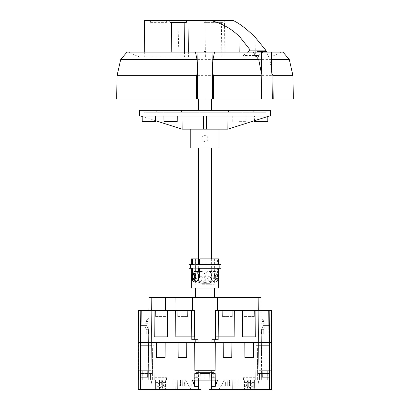 <?xml version="1.0" encoding="UTF-8"?>
<svg xmlns="http://www.w3.org/2000/svg" width="410" height="410" viewBox="0 0 410 410"><rect width="100%" height="100%" fill="white"/><g stroke="black" fill="none" stroke-linecap="round" stroke-linejoin="round"><path stroke-width="0.31" stroke-dasharray="2.05 1.54" d="M205.748 52.08L281.132 52.08A100.973 100.973 90 0 1 270.041 57.154L242.94 56.846L242.976 55.468L258.52 55.468L263.999 51.516M139.959 57.154L242.371 57.154L139.959 57.154A100.973 100.973 90 0 1 128.868 52.08L204.252 52.08M242.371 57.154L242.94 56.846M258.515 56.846L258.52 55.468M242.976 55.468L247.83 52.08M270.041 57.154L179.585 57.154L178.98 56.846L144.725 56.846L145.325 57.154M281.132 52.08L128.868 52.08M257.951 57.154L179.585 57.154M223.178 22.381L223.168 20.5L204.621 20.5L205.671 22.381L223.199 22.381L203.847 22.381L202.776 20.5L177.878 20.5L178.98 56.846M144.525 20.5L177.878 20.5M204.621 20.5L202.776 20.5M223.142 20.5L233.177 20.5M169.422 20.5L170.447 22.381L186.319 22.381M167.08 22.381L149.85 22.381L167.08 22.381L167.029 20.5M144.699 52.08L144.725 56.846M151.013 22.381L151.008 20.5M203.847 22.381L205.671 22.381M223.168 20.5L223.199 22.381L223.168 20.5M266.505 52.08L271.348 52.08L266.505 52.08L269.98 59.599L271.507 59.599M283.013 52.08L126.987 52.08M262.154 52.08L266.854 52.08L262.154 52.08M292.94 75.645L117.06 75.645M289.322 59.599L120.678 59.599M271.799 73.38L269.98 59.599M261.17 73.38L261.185 74.564M116.65 99.076L196.487 99.076M197.348 99.076L212.652 99.076M213.513 99.076L261.16 99.076M261.488 99.076L272.312 99.076M273.204 99.076L293.35 99.076M198.337 99.076L204.985 99.076L198.337 99.076M204.985 99.076L211.632 99.076L204.985 99.076L204.985 110.351L211.632 110.351L198.337 110.351L204.985 110.351M205 110.351L228.498 110.351L205 110.351M205 112.232L228.498 112.232L205 112.232M266.187 112.232L143.813 112.232L266.187 112.232L266.187 110.351L266.187 112.232M170.601 112.232L180 112.232L170.601 112.232M239.399 112.232L230 112.232L239.399 112.232M266.187 110.351L143.813 110.351L266.187 110.351M156.282 112.232L156.282 110.351M143.813 112.232L143.813 110.351L143.813 112.232M253.718 112.232L253.718 110.351M270.323 110.351L139.677 110.351L139.708 115.994L149.076 115.994L149.076 112.232M149.076 115.994L270.292 115.994M170.601 115.994L177.274 115.994L170.601 115.994M148.835 115.994L142.162 115.994L148.835 115.994M239.399 115.994L232.726 115.994L239.399 115.994M261.165 115.994L267.838 115.994L261.165 115.994M203.498 115.994L227.98 115.994L182.019 115.994L203.498 115.994L203.611 129.15L203.498 115.994L203.611 129.15L182.132 129.15L182.019 115.994L140.64 115.994L182.019 115.994M269.36 115.994L227.98 115.994L269.36 115.994L227.914 129.15L227.98 115.994M163.974 121.632L177.222 121.632M142.214 121.632L155.462 121.632M239.399 121.632L246.026 121.632L239.399 121.632M254.538 121.632L267.786 121.632M182.132 129.15L140.64 115.994M142.167 116.476L155.467 120.699M227.868 129.15L206.389 129.15L206.502 115.994M206.389 129.15L203.611 129.15M218.971 129.15L190.773 129.15L218.971 129.15M190.773 147.948L218.971 147.948M201.863 138.549C201.679 134.67 208.06 134.67 207.88 138.549C208.06 142.429 201.679 142.429 201.863 138.549C201.679 142.429 208.06 142.429 207.88 138.549C208.06 134.67 201.679 134.67 201.863 138.549M198.337 147.948L204.985 147.948L198.337 147.948M204.985 147.948L211.632 147.948L204.985 147.948L204.985 274.582A5.171 3.654 90 0 1 205.318 276.735A5.171 3.654 90 0 1 204.985 278.887L204.985 274.582A5.171 3.654 -90 0 0 204.651 276.735A5.171 3.654 -90 0 0 204.985 278.887L204.985 258.879M200.285 283.315L198.337 282.193L198.337 274.582A5.171 3.654 90 0 1 201.659 271.563A5.171 3.654 90 0 1 204.985 274.582A5.171 3.654 -90 0 1 208.306 271.563A5.171 3.654 -90 0 1 211.632 274.582L211.632 282.193L208.306 283.315L204.985 282.193L201.659 283.315L204.985 282.193L208.306 283.315L201.659 283.315L198.337 282.193L201.659 283.315L209.684 283.315L208.306 283.315L211.632 282.193L209.684 283.315M198.337 258.879L210.243 258.879L210.243 264.517L212.021 264.517L212.021 268.278L210.243 268.278L210.243 276.735L211.683 280.389L214.62 281.906L217.556 276.735L217.556 268.278L219.329 268.278L219.329 264.517L217.556 264.517L217.556 258.879L214.189 258.879L214.189 276.735L211.632 281.906L208.306 281.906A5.171 3.654 -90 0 1 204.985 278.887A5.171 3.654 90 0 1 201.659 281.906A5.171 3.654 90 0 1 198.337 278.887A5.171 3.654 90 0 1 198.004 276.735A5.171 3.654 90 0 1 198.337 274.582L198.337 271.563M198.337 268.278L198.337 264.517M211.632 258.879L211.632 274.582A5.171 3.654 -90 0 1 211.96 276.735A5.171 3.654 -90 0 1 211.632 278.887A5.171 3.654 -90 0 1 208.306 281.906M195.18 281.901L192.413 276.735L195.78 276.735L198.337 281.906L201.459 280.378L203.088 276.735L203.088 258.879L199.721 258.879M191.444 275.612A5.171 3.654 -90 0 0 191.357 276.735L191.357 276.735A5.171 3.654 -90 0 0 191.444 277.857M199.721 276.735L203.088 276.735M217.556 264.517L197.948 264.517M217.556 268.278L197.948 268.278M195.78 271.563L195.78 276.735M202.34 284.253L214.384 284.253L202.34 284.253M214.189 258.879L203.088 258.879M211.632 281.906L208.511 280.378L206.881 276.735L206.881 258.879M217.556 276.735L214.189 276.735M211.299 276.735A5.171 3.654 90 0 1 214.953 271.563A5.171 3.654 90 0 1 218.607 276.735L218.607 276.735A5.171 3.654 90 0 1 214.953 281.906A5.171 3.654 90 0 1 211.299 276.735M210.243 276.735L206.881 276.735M210.243 258.879L191.357 258.879M192.413 276.735L192.413 273.106M210.243 268.278L192.413 268.278M191.357 288.015L218.612 288.015M191.885 278.815A3.29 2.327 90 0 1 191.357 276.735L191.357 276.735A3.29 2.327 -90 0 1 191.885 274.654M194.986 276.355A1.881 1.327 -90 0 0 193.684 274.854A1.881 1.327 -90 0 0 193.351 274.915M193.351 278.554A1.881 1.327 -90 0 0 193.684 278.615A1.881 1.327 -90 0 0 194.986 277.119M193.551 273.731A3.008 2.127 -90 0 0 191.557 276.735A3.008 2.127 -90 0 0 193.551 279.738M219.329 268.278L220.964 268.278M220.964 264.517L219.329 264.517M218.612 258.879L217.556 258.879M213.958 276.735A3.29 2.327 -90 0 0 216.28 280.025A3.29 2.327 -90 0 0 218.607 276.735L218.607 276.735A3.29 2.327 90 0 0 216.28 273.444A3.29 2.327 90 0 0 213.958 276.735M218.612 276.248L217.582 276.355A1.881 1.327 -90 0 0 216.28 274.854A1.881 1.327 -90 0 0 214.953 276.735A1.881 1.327 -90 0 0 216.28 278.615A1.881 1.327 -90 0 0 217.582 277.119L218.366 277.344A3.008 2.127 -90 0 1 216.28 279.743A3.008 2.127 -90 0 1 214.153 276.735A3.008 2.127 -90 0 1 216.28 273.726A3.008 2.127 -90 0 1 218.366 276.125L218.612 276.125M217.582 276.355L218.366 276.125M218.248 276.355A1.881 1.327 -90 0 0 216.946 274.854A1.881 1.327 -90 0 0 215.619 276.735A1.881 1.327 -90 0 0 216.946 278.615A1.881 1.327 -90 0 0 218.248 277.119L218.612 277.221M217.582 277.119L218.248 277.119M218.612 277.457A3.008 2.127 90 0 1 216.547 279.743A3.008 2.127 90 0 1 214.42 276.735A3.008 2.127 90 0 1 216.547 273.726A3.008 2.127 90 0 1 218.612 276.012M218.638 277.232A2.445 1.727 90 0 1 216.08 278.851A2.445 1.727 90 0 1 215.219 276.735A2.445 1.727 90 0 1 217.812 274.618A2.445 1.727 90 0 1 218.638 276.237M189.005 268.278L212.021 268.278M212.021 264.517L189.005 264.517M192.413 264.517L210.243 264.517M202.34 288.015L214.384 288.015L202.34 288.015M207.629 297.393L195.585 297.393L207.629 297.393M192.357 380.101L208.839 380.101L208.921 370.702L201.049 370.702L201.049 389.5L140.507 389.5L140.507 342.504L141.071 342.504L141.071 370.702L138.585 370.702L138.252 342.504L141.071 342.504L141.071 370.702L151.162 370.702L151.485 334.047L146.216 334.047L148.389 334.047L148.364 329.348L146.76 325.586L141.219 325.586L146.76 325.586L141.219 325.586L141.353 310.549L165.404 310.549L165.481 297.393L148.984 297.393L148.343 370.702L148.871 310.549M165.481 297.393L175.916 297.393L175.992 310.549L165.404 310.549L194.366 310.549L194.622 339.685L194.55 336.866L191.777 336.866L194.596 336.866L194.571 339.685L191.803 339.685L194.622 339.685L194.366 310.549L194.622 339.685L191.803 339.685L191.777 336.866L194.55 336.866M261.098 310.549L261.621 370.702L260.986 297.393L175.916 297.393M148.799 318.421L148.774 321.45L145.791 321.45L148.799 318.421L148.774 321.45L145.791 321.45L148.799 318.421L145.791 321.435L145.77 323.71L145.791 321.435L148.799 318.421L148.753 323.71L148.799 318.421M148.589 342.504L148.681 332.167L149.886 332.167L149.886 333.089L148.671 333.089L148.681 332.167L149.886 332.167L149.886 333.089L148.671 333.089L148.492 353.784L148.589 342.504L149.886 342.504L149.886 333.089L149.886 342.504L151.936 342.504L151.936 353.784L148.492 353.784L151.936 353.784L151.936 342.504L148.589 342.504M175.992 310.549L192.387 310.549L192.505 297.393L192.387 310.549L194.366 310.549L191.547 310.549L191.777 336.866L175.849 336.866L175.618 310.549L154.037 310.549L154.268 336.866L154.037 310.549L138.529 310.549L141.353 310.549L141.148 334.047L138.324 334.047L138.529 310.549L138.324 334.047L141.148 334.047L141.219 325.586L141.148 334.047L138.324 334.047L138.585 370.702L151.162 370.702L151.802 297.393L151.485 334.047L146.216 334.047L151.485 334.047L151.162 370.702L148.343 370.702L151.162 370.702L151.802 297.393M151.69 310.549L151.485 334.047L148.389 334.047L148.364 329.348L146.196 329.348L146.216 334.047L146.196 329.348L144.592 325.586L146.196 329.348L148.364 329.348L146.76 325.586L141.219 325.586L141.353 310.549L165.404 310.549M140.507 389.5L138.252 389.5L140.533 389.5L140.917 345.328L151.895 345.328L152.202 380.101L152.628 380.101L152.202 380.101L151.92 348.146L152.351 348.146L151.92 348.146L151.895 345.328L152.202 380.101L152.628 380.101L152.202 380.101L151.92 348.146L138.252 348.146L138.252 389.5L138.252 342.504L139.092 342.504M187.047 310.549L177.161 310.549L187.047 310.549M165.43 310.549L155.544 310.549L165.43 310.549M198.368 370.702L198.312 377.282L194.945 377.282L194.888 370.702L194.945 377.282L198.312 377.282L198.368 370.702L194.888 370.702L215.076 370.702L215.322 342.504L211.939 342.504L211.965 339.685L211.939 342.504L194.642 342.504L215.322 342.504L211.939 342.504L211.965 339.685L215.347 339.685L215.604 310.549L271.435 310.549L271.717 389.5L269.437 389.5L269.073 348.146L271.717 348.146L271.717 389.5L269.462 389.5L269.462 342.504L271.717 342.504L271.435 310.549L215.604 310.549L217.577 310.549L217.464 297.393L217.577 310.549L258.279 310.549L258.802 370.702L261.621 370.702L258.802 370.702L258.162 297.393L258.802 370.702L258.279 310.549L268.617 310.549L268.822 334.047L271.64 334.047L268.822 334.047L271.64 334.047L271.435 310.549L268.617 310.549L268.898 342.504L269.334 342.504L268.898 342.504L268.898 370.702L258.802 370.702L271.384 370.702L271.717 342.504L244.801 342.504L244.929 357.546L253.385 357.546L253.518 342.504L253.385 357.546L244.929 357.546L253.385 357.546L253.518 342.504L244.801 342.504L244.929 357.546L244.801 342.504L253.518 342.504M195.211 339.685L195.211 342.504L198.03 342.504L198.004 339.685L194.622 339.685L198.004 339.685L198.03 342.504L198.004 339.685L191.803 339.685L191.777 336.866L175.849 336.866L175.618 310.549L191.547 310.549L191.803 339.685L194.622 339.685L194.596 336.866M215.347 339.685L211.965 339.685L215.347 339.685L215.604 310.549L215.347 339.685L218.166 339.685L215.347 339.685L215.373 336.866L234.12 336.866L234.351 310.549L234.12 336.866L218.192 336.866L218.422 310.549L218.166 339.685L215.347 339.685M244.539 310.549L254.425 310.549L244.539 310.549M222.922 310.549L232.808 310.549L222.922 310.549M261.293 333.089L261.477 353.784L261.375 342.504L260.078 342.504L260.078 332.167L260.078 342.504L258.028 342.504L258.028 353.784L261.477 353.784L258.028 353.784L258.028 342.504L261.375 342.504L261.293 333.089L260.078 333.089L261.293 333.089L261.288 332.167L261.293 333.089M261.165 318.421L261.211 323.71L264.199 323.71L261.211 323.71L261.165 318.421L264.178 321.435L264.199 323.71L264.178 321.435L261.196 321.45L261.165 318.421L264.178 321.435L261.196 321.45L261.165 318.421L264.178 321.435L261.165 318.421M258.162 297.393L258.279 310.549M271.64 334.047L268.822 334.047L268.617 310.549L268.75 325.586L263.21 325.586L261.606 329.348L263.773 329.348L263.753 334.047L258.484 334.047L263.753 334.047L263.773 329.348L265.378 325.586L268.75 325.586L263.21 325.586L261.606 329.348L261.58 334.047L263.753 334.047L258.484 334.047L261.58 334.047L261.606 329.348L263.773 329.348L265.378 325.586L268.75 325.586L268.898 370.702L271.384 370.702L261.59 370.702L271.389 370.702L271.471 380.101L265.137 380.101L271.717 380.101L261.672 380.101L271.471 380.101L271.389 370.702L271.471 380.101M217.577 310.549L217.464 297.393M138.585 370.702L138.252 380.101L138.334 370.702L148.379 370.702L138.58 370.702L138.498 380.101L142.26 380.101L138.498 380.101L138.58 370.702L138.498 380.101M144.833 370.702L140.943 370.702L147.708 370.702L140.943 370.702L147.708 370.702L144.833 370.702L144.833 380.101L150.414 380.101L138.252 380.101L144.833 380.101L144.833 373.52L152.141 373.52L140.917 373.52L140.861 380.101L144.833 380.101L140.861 380.101L140.917 373.52L152.141 373.52L150.47 373.52L150.414 380.101L150.47 373.52L150.465 373.915L150.47 373.52L140.917 373.52L140.861 380.101L140.917 373.52L144.833 373.52L144.833 380.101L144.833 370.702L144.833 380.101L144.833 370.702L144.833 377.282L147.595 377.282L147.708 370.702L140.943 370.702L141.055 377.282L140.943 370.702L141.055 377.282L140.943 370.702L141.055 377.282L147.595 377.282L141.055 377.282L140.943 370.702L147.708 370.702L147.595 377.282L147.708 370.702L147.595 377.282L141.055 377.282L147.595 377.282L141.055 377.282L144.833 377.282L144.833 370.702M138.252 342.504L138.324 334.047L141.148 334.047L141.353 310.549L138.529 310.549L138.252 342.504L156.451 342.504L156.579 357.546L165.04 357.546L156.579 357.546L156.451 342.504L165.168 342.504L165.04 357.546L156.579 357.546L156.451 342.504L165.168 342.504L156.451 342.504M198.327 389.5L157.906 389.5L157.937 385.825L155.595 385.825L155.544 380.101L190.886 380.101L190.834 385.928L190.886 380.101L182.804 380.101L194.647 380.101L152.202 380.101L151.92 348.146L152.202 380.101L154.232 380.101L153.924 345.328L154.232 380.101L153.924 345.328L140.917 345.328L140.891 348.146L138.252 348.146L140.891 348.146L140.533 389.5L140.891 348.146L151.92 348.146L151.895 345.328L140.917 345.328L140.891 348.146L152.351 348.146L138.252 348.146L138.252 349.007M157.937 385.825L157.988 380.101L157.906 389.5L155.626 389.5L155.544 380.101L154.232 380.101L153.924 345.328L140.917 345.328L140.533 389.5L138.252 389.5M152.202 380.101L150.414 380.101L150.465 373.91L150.414 380.101L152.202 380.101L151.92 348.146L152.202 380.101M211.601 370.702L211.657 377.282L215.019 377.282L215.076 370.702L215.019 377.282L211.657 377.282L211.601 370.702L215.076 370.702L208.921 370.702L208.839 380.101L215.378 380.101L211.504 380.101L211.565 373.52L215.322 373.52L211.565 373.52L215.322 373.52L211.565 373.52L215.322 373.52L215.378 380.101L254.8 380.101L254.897 377.282L243.422 377.282L254.897 377.282L254.8 380.101L253.857 380.101L255.737 380.101L256.04 345.328L255.737 380.101L256.04 345.328L269.052 345.328L258.069 345.328L257.767 380.101L255.737 380.101L256.04 345.328L269.052 345.328L269.437 389.5L269.052 345.328L269.073 348.146L258.049 348.146L257.823 373.52L269.052 373.52L269.109 380.101L259.556 380.101L265.137 380.101L265.137 373.52L259.499 373.52L259.556 380.101L259.499 373.52L259.499 373.915L259.499 373.52L257.823 373.52L269.052 373.52L269.109 380.101L271.717 380.101L265.137 380.101L265.137 370.702L261.59 370.702L271.635 370.702L271.717 348.146L257.618 348.146L258.049 348.146L258.069 345.328L256.04 345.328L269.052 345.328L269.437 389.5L254.338 389.5L254.42 380.101L259.556 380.101L259.499 373.91L259.556 380.101L257.337 380.101L257.767 380.101L258.049 348.146L257.767 380.101L258.049 348.146L257.618 348.146L258.049 348.146L258.069 345.328L257.767 380.101L258.049 348.146L257.767 380.101L257.823 373.52L269.052 373.52L265.137 373.52L265.137 380.101L265.137 370.702L269.027 370.702L262.257 370.702L265.137 370.702L265.137 380.101L265.137 370.702L265.137 377.282L262.374 377.282L262.257 370.702L269.027 370.702L262.257 370.702L269.027 370.702L268.909 377.282L269.027 370.702L268.909 377.282L262.374 377.282L268.909 377.282L269.027 370.702L268.909 377.282L269.027 370.702L262.257 370.702L262.374 377.282L262.257 370.702L262.374 377.282L268.909 377.282L262.374 377.282L268.909 377.282L265.137 377.282L265.137 370.702L271.384 370.702M254.42 380.101L251.976 380.101L252.027 385.825L254.374 385.825L254.42 380.101L254.338 389.5L219.001 389.5L224.429 380.101L219.083 380.101L251.976 380.101L252.027 385.825M217.607 380.101L224.429 380.101L219.001 389.5L211.642 389.5M200.849 380.101L200.849 373.52L200.285 373.52L200.229 380.101L200.285 373.52L209.684 373.52L200.285 373.52L200.229 380.101L209.741 380.101L200.229 380.101L209.741 380.101L201.207 380.101L201.177 373.52L200.285 373.52L200.229 380.101L201.207 380.101M204.985 380.101L195.78 380.101L204.985 380.101M237.882 380.101L232.239 380.101L237.882 380.101L237.8 389.5L232.321 389.5L232.239 380.101L237.882 380.101L237.8 389.5L235.919 389.5L236.001 380.101L237.882 380.101M211.504 380.101L211.565 373.52L211.504 380.101L215.378 380.101L215.373 385.928L218.192 385.928L215.373 385.928L215.322 380.101L219.083 380.101L219.135 385.928L219.083 380.101L227.166 380.101L211.504 380.101L211.565 373.52L215.322 373.52L215.378 380.101L211.504 380.101L211.565 373.52L211.422 389.5M227.166 380.101L229.421 380.101L229.318 385.928L257.798 385.928L258.828 380.101L250.474 380.101L258.828 380.101L257.798 385.928L250.372 385.928L250.474 380.101L229.421 380.101L251.038 380.101L251.069 383.724L247.245 383.724L247.281 380.101L250.474 380.101L250.372 385.928L250.474 380.101L250.372 385.928L229.318 385.928L229.421 380.101L227.166 380.101L227.268 385.928L229.318 385.928L229.421 380.101L229.318 385.928L227.268 385.928L227.166 380.101M236.001 380.101L234.12 380.101L234.202 389.5L234.12 380.101L232.239 380.101L232.321 389.5L235.919 389.5L236.001 380.101M194.586 380.101L198.46 380.101L198.404 373.52L194.647 373.52L198.404 373.52L194.647 373.52L198.404 373.52L194.647 373.52L194.586 380.101L198.46 380.101L198.404 373.52L194.647 373.52L194.586 380.101M172.113 382.919L172.087 380.101L173.968 380.101L174.05 389.5L173.968 380.101L175.849 380.101L175.767 389.5L177.643 389.5L177.725 380.101L172.087 380.101L177.725 380.101L175.849 380.101L175.767 389.5L172.169 389.5L177.643 389.5L177.725 380.101L172.087 380.101L172.169 389.5L172.087 380.101L172.113 382.919L177.704 382.919L177.725 380.101L177.704 382.919M182.804 380.101L180.549 380.101L180.651 385.928L161.648 385.928L180.651 385.928L180.549 380.101L159.495 380.101L182.804 380.101L182.701 385.928L180.651 385.928L180.549 380.101L180.651 385.928L182.701 385.928L182.804 380.101M151.141 380.101L159.495 380.101L151.141 380.101L152.172 385.928L151.141 380.101M223.183 342.504L223.312 357.546L231.773 357.546L231.901 342.504L223.183 342.504L223.312 357.546L231.773 357.546L231.901 342.504L223.183 342.504L231.901 342.504L231.773 357.546L223.312 357.546L223.183 342.504L215.322 342.504L215.076 370.702L194.893 370.702L194.647 342.504L195.211 342.504M271.635 370.702L271.717 380.101L271.635 370.702M244.514 386.302L244.457 380.101L244.539 389.5L244.514 386.302L253.805 386.302L253.857 380.101L253.775 389.5L243.976 389.5L243.894 380.101M208.921 370.702L208.921 389.5L269.462 389.5M251.104 387.481L247.215 387.481L247.199 389.5L251.12 389.5L247.199 389.5L247.281 380.101L251.038 380.101L251.12 389.5L251.069 383.724M242.387 310.549L242.617 336.866L255.702 336.866L255.932 310.549L255.702 336.866L242.617 336.866L242.387 310.549L242.617 336.866L255.702 336.866L255.932 310.549M218.422 310.549L218.166 339.685L218.192 336.866L218.166 339.685L215.399 339.685L218.166 339.685L218.192 336.866L215.419 336.866L215.399 339.685L215.419 336.866L234.12 336.866L234.351 310.549M201.049 370.702L194.893 370.702L194.647 342.504L186.786 342.504L186.658 357.546L178.196 357.546L186.658 357.546L178.196 357.546L178.063 342.504L186.786 342.504L178.063 342.504L186.786 342.504L186.658 357.546L186.786 342.504M167.582 310.549L167.352 336.866L154.268 336.866L167.352 336.866L167.582 310.549L167.352 336.866L154.268 336.866L154.037 310.549M165.168 342.504L165.04 357.546L165.168 342.504L178.063 342.504L178.196 357.546L178.063 342.504M165.455 386.302L165.507 380.101L165.425 389.5L165.455 386.302L156.164 386.302L156.189 389.5L165.988 389.5L166.071 380.101M158.895 383.724L158.849 389.5L162.77 389.5L158.849 389.5L158.931 380.101L158.895 383.724L162.719 383.724L162.688 380.101L158.931 380.101L162.688 380.101L162.77 389.5L162.719 383.724M198.542 389.5L198.46 380.101M156.164 386.302L156.133 382.612L165.486 382.612M155.072 377.282L166.547 377.282L155.072 377.282L155.17 380.101L155.072 377.282M166.45 380.101L166.547 377.282L166.45 380.101M156.189 389.5L156.133 382.612M158.865 387.481L162.755 387.481M177.899 316.566L187.585 316.566L177.899 316.566M156.282 316.566L165.968 316.566L156.282 316.566M253.836 382.612L244.483 382.612M243.519 380.101L243.422 377.282L243.519 380.101M253.805 386.302L253.775 389.5M247.215 387.481L247.245 383.724M269.109 380.101L269.052 373.52L269.109 380.101M269.437 389.5L271.717 389.5M254.374 385.825L254.338 389.5M219.083 380.101L219.001 389.5L219.083 380.101M262.257 370.702L262.374 377.282L262.257 370.702M263.21 325.586L265.378 325.586L263.21 325.586M140.533 389.5L155.626 389.5L155.544 380.101M155.595 385.825L155.626 389.5M190.886 380.101L190.968 389.5L185.54 380.101L190.968 389.5L190.886 380.101M138.334 370.702L138.252 380.101L138.334 370.702M191.547 310.549L191.803 339.685L191.777 336.866L175.849 336.866L175.618 310.549M208.762 380.101L208.792 373.52L209.684 373.52L209.741 380.101L209.684 373.52L209.741 380.101L209.684 373.52L200.849 373.52M204.985 372.582L195.908 372.582L204.985 372.582M204.769 372.582L213.774 372.582L204.769 372.582M204.769 379.163L213.774 379.163L204.769 379.163M211.985 379.163L197.984 379.163L211.985 379.163L211.934 372.582L198.035 372.582L211.934 372.582M204.815 379.163L204.815 372.582M197.984 379.163L198.035 372.582M205.154 379.163L205.154 372.582M237.856 382.919L232.265 382.919M219.135 385.928L227.268 385.928L219.135 385.928M251.038 385.928L247.281 385.928L251.038 385.928L251.038 383.109L247.281 383.109L251.038 383.109M230.358 385.928L224.721 385.928L230.358 385.928L224.721 385.928L230.358 385.928L228.8 380.101L226.284 380.101L224.721 385.928L226.284 380.101L228.8 380.101L226.284 380.101L228.8 380.101L230.358 385.928M225.659 385.928L229.421 385.928L225.659 385.928L225.659 383.109L229.421 383.109L225.659 383.109M246.338 385.928L251.976 385.928L246.338 385.928L251.976 385.928L246.338 385.928L247.901 380.101L250.418 380.101L251.976 385.928L250.418 380.101L247.901 380.101L246.338 385.928M248.219 380.101L248.322 385.928L248.219 380.101M247.281 385.928L247.281 383.109M229.421 385.928L229.421 383.109M250.418 380.101L247.901 380.101L250.418 380.101M235.058 380.101L235.058 389.5M215.378 380.101L215.322 373.52L215.378 380.101M174.906 380.101L174.906 389.5M194.596 385.928L191.772 385.928L194.596 385.928L194.647 380.101L194.596 385.928L182.701 385.928L194.596 385.928M161.648 385.928L152.172 385.928L159.598 385.928L159.495 380.101L159.598 385.928L159.495 380.101L159.598 385.928L161.648 385.928L161.75 380.101L161.648 385.928M158.931 385.928L162.688 385.928L158.931 385.928L158.931 383.109L162.688 383.109L158.931 383.109M179.606 385.928L185.248 385.928L179.606 385.928L185.248 385.928L179.606 385.928L181.169 380.101L183.685 380.101L185.248 385.928L183.685 380.101L181.169 380.101L183.685 380.101L181.169 380.101L179.606 385.928M184.305 385.928L180.549 385.928L184.305 385.928L184.305 383.109L180.549 383.109L184.305 383.109M163.631 385.928L157.988 385.928L163.631 385.928L157.988 385.928L163.631 385.928L162.068 380.101L159.551 380.101L157.988 385.928L159.551 380.101L162.068 380.101L163.631 385.928M162.688 385.928L162.688 383.109M180.549 385.928L180.549 383.109M159.551 380.101L162.068 380.101L159.551 380.101M208.792 373.52L201.177 373.52M147.708 370.702L147.595 377.282L147.708 370.702M253.687 316.566L244.001 316.566L253.687 316.566M232.07 316.566L222.384 316.566L232.07 316.566M260.078 332.167L261.288 332.167L260.078 332.167M192.387 310.549L192.505 297.393M145.77 323.71L148.753 323.71L145.77 323.71M170.601 110.351L180 110.351L170.601 110.351M239.399 110.351L230 110.351L239.399 110.351M266.854 51.516L257.454 51.516M262.154 51.516L265.726 51.516L262.154 51.516M204.062 52.08L204.062 51.516L205.938 51.516M239.768 57.154L239.829 52.08M204.964 22.381L205.395 57.154M255.348 57.154L255.102 37.166M188.595 57.154L188.651 52.08M166.619 20.5L166.644 22.381M164.159 20.5L164.149 22.381M149.988 20.5L149.952 22.381M150.603 20.5L150.578 22.381M171.196 52.08L171.134 57.154M184.495 52.08L184.438 57.154M221.374 22.381L221.877 57.154M224.987 57.154L224.434 20.5M260.924 112.232L260.924 115.994M141.071 342.504L141.148 334.047L141.071 342.504M244.801 342.504L231.901 342.504M269.18 310.549L269.462 342.504M214.758 339.685L214.758 342.504M140.789 310.549L140.507 342.504M162.206 389.5L162.124 380.101M159.495 380.101L159.413 389.5M250.474 380.101L250.556 389.5M247.763 389.5L247.845 380.101M267.709 370.702L267.709 380.101L267.709 370.702M142.26 370.702L142.26 380.101L142.26 370.702M209.12 380.101L209.12 373.52M149.881 20.5L149.85 22.381M228.498 112.232L228.498 110.351M181.502 112.232L181.502 110.351M157.952 112.232L157.952 110.351M252.047 112.232L252.047 110.351M232.777 121.632L232.726 115.994M246.026 121.632L246.072 115.994M267.832 116.476L267.838 115.994M254.533 120.699L254.492 115.994M199.721 271.563L201.659 271.563M195.585 258.879L195.585 284.253M198.337 281.906L201.659 281.906M214.384 258.879L214.384 284.253M214.953 271.563L208.306 271.563M191.357 276.012L191.357 277.457M193.684 274.854L193.023 274.854M193.684 278.615L193.023 278.615M214.953 281.906L214.62 281.906M216.946 274.854L216.28 274.854M216.946 278.615L216.28 278.615M216.547 273.726L216.28 273.726M216.547 279.743L216.28 279.743M152.351 348.146L152.628 380.101L152.351 348.146M257.618 348.146L257.337 380.101L257.618 348.146M187.585 316.566L187.693 310.549L187.585 316.566M177.269 316.566L177.161 310.549L177.269 316.566M165.968 316.566L166.076 310.549L165.968 316.566M155.651 316.566L155.544 310.549L155.651 316.566M261.672 380.101L261.59 370.702L261.672 380.101M148.297 380.101L148.379 370.702L148.297 380.101M195.908 372.582L195.78 380.101M214.056 372.582L214.189 380.101M213.774 372.582L213.774 379.163M196.195 372.582L196.195 379.163M218.14 380.101L218.192 385.928M191.824 380.101L191.772 385.928M254.318 316.566L254.425 310.549L254.318 316.566M244.001 316.566L243.894 310.549L244.001 316.566M232.701 316.566L232.808 310.549L232.701 316.566M222.384 316.566L222.276 310.549L222.384 316.566M180 112.232L180 110.351M161.202 112.232L161.202 110.351M248.798 112.232L248.798 110.351M230 112.232L230 110.351M265.726 52.08L265.726 51.516M258.582 52.08L258.582 51.516"/><path stroke-width="0.61" d="M144.699 52.08L144.525 20.5L210.612 20.5C222.066 23.344 231.865 28.9 240.014 37.166L250.274 50.117L247.83 52.08M263.999 51.516L265.68 50.117L250.274 50.117M210.612 20.5L233.177 20.5C239.322 23.344 246.63 28.9 255.102 37.166L265.68 50.117M185.023 20.5L185.007 22.381L170.422 22.381L169.345 20.5M186.33 20.5L186.319 22.381L185.007 22.381M195.437 52.08L197.051 59.599L120.678 59.599L126.987 52.08L283.013 52.08L289.322 59.599L292.94 75.645L293.35 99.076L212.652 99.076L212.657 73.38L212.349 73.38L212.949 59.599L214.563 52.08M212.057 52.08L212.349 73.38M197.943 52.08L197.651 73.38L197.343 73.38L197.348 99.076L116.65 99.076L117.06 75.645L196.513 75.645L197.343 73.38M212.657 73.38L213.538 75.645L213.513 99.076L196.487 99.076L196.513 75.645M197.051 59.599L197.651 73.38M271.348 52.08L271.799 73.38L272.911 75.645L292.94 75.645M271.507 59.599L289.322 59.599M213.538 75.645L260.888 75.645L261.406 73.38L261.37 52.08M271.999 73.38L272.312 99.076L273.204 99.076L272.911 75.645M261.185 74.564L261.488 99.076M252.985 52.08L258.736 59.599L261.406 73.38M258.736 59.599L212.949 59.599M261.16 99.076L260.888 75.645M204.985 99.076L204.985 110.351M198.337 110.351L198.337 99.076M211.632 99.076L211.632 110.351M260.924 110.351L139.677 110.351L139.708 115.994L260.924 115.994L260.924 110.351L270.323 110.351L270.292 115.994L270.323 110.351M260.924 115.994L270.292 115.994M177.274 115.994L177.222 121.632L163.974 121.632L163.928 115.994M155.508 115.994L155.462 121.632L142.214 121.632L142.162 115.994M267.832 116.476L267.786 121.632L254.538 121.632L254.533 120.699M140.64 115.994L142.167 116.476M155.467 120.699L182.086 129.15L203.611 129.15L203.498 115.994M182.019 115.994L182.132 129.15M206.502 115.994L206.389 129.15L203.611 129.15M206.389 129.15L227.914 129.15L269.36 115.994M227.98 115.994L227.868 129.15M218.971 129.15L218.971 147.948L190.773 147.948L190.773 129.15M204.985 147.948L204.985 258.879M198.337 271.563L198.337 268.278M198.337 264.517L198.337 147.948M211.632 147.948L211.632 258.879M191.444 277.857A5.171 3.654 -90 0 0 195.016 281.906A5.171 3.654 -90 0 0 198.671 276.735A5.171 3.654 -90 0 0 195.016 271.563A5.171 3.654 -90 0 0 191.444 275.612M218.612 264.517L218.612 258.879L199.721 258.879L199.721 264.517M197.948 264.517L197.948 268.278L220.964 268.278L220.964 264.517L197.948 264.517M199.721 268.278L199.721 276.735L198.286 280.389L195.18 281.901M198.337 258.879L195.78 258.879L195.78 271.563M195.78 258.879L191.357 258.879L191.357 264.517M192.413 273.106L192.413 268.278L190.64 268.278L190.64 264.517L192.413 264.517L192.413 258.879M218.612 268.278L218.612 288.015L191.357 288.015L191.357 277.457M191.885 274.654A3.29 2.327 -90 0 1 194.468 273.634A3.29 2.327 -90 0 1 196.011 276.735A3.29 2.327 90 0 1 194.468 279.835A3.29 2.327 90 0 1 191.885 278.815M193.351 274.915A1.881 1.327 -90 0 0 192.357 276.735A1.881 1.327 -90 0 0 193.351 278.554M195.77 276.125L195.503 276.125A3.008 2.127 -90 0 0 193.417 273.726A3.008 2.127 -90 0 0 191.291 276.735A2.445 1.727 -90 0 0 192.157 278.851A2.445 1.727 -90 0 0 194.714 277.232L194.325 277.119A1.881 1.327 90 0 1 193.023 278.615A1.881 1.327 90 0 1 191.69 276.735A1.881 1.327 90 0 1 193.023 274.854A1.881 1.327 90 0 1 194.325 276.355L195.77 276.125A3.008 2.127 -90 0 0 193.684 273.726A3.008 2.127 -90 0 0 193.551 273.731M193.551 279.738A3.008 2.127 -90 0 0 193.684 279.743A3.008 2.127 -90 0 0 195.77 277.344L194.714 277.232M194.325 277.119L195.77 277.344M194.325 276.355L194.714 276.237A2.445 1.727 -90 0 0 193.884 274.618A2.445 1.727 -90 0 0 191.291 276.735L191.291 276.735A3.008 2.127 -90 0 0 193.417 279.743A3.008 2.127 -90 0 0 195.503 277.344M195.503 276.125L194.714 276.237M190.64 268.278L189.005 268.278L189.005 264.517L190.64 264.517M261.098 310.549L260.986 297.393L175.916 297.393L175.992 310.549M165.404 310.549L165.481 297.393L175.916 297.393M165.481 297.393L148.984 297.393L148.871 310.549M151.802 297.393L151.69 310.549M138.252 349.007L138.252 389.5L138.252 342.504L140.507 342.504L140.507 389.5L198.327 389.5L165.988 389.5M194.596 336.866L194.366 310.549L138.529 310.549L138.252 342.504M175.618 310.549L175.849 336.866L191.777 336.866L191.803 339.685L198.004 339.685L198.03 342.504L194.642 342.504L194.888 370.702L215.076 370.702L215.322 342.504L215.076 370.702L211.601 370.702M192.505 297.393L192.387 310.549M217.577 310.549L217.464 297.393M269.334 342.504L271.717 342.504L271.435 310.549L215.604 310.549L215.347 339.685L215.373 336.866L218.192 336.866L218.166 339.685L211.965 339.685L211.939 342.504L244.801 342.504L244.929 357.546L253.385 357.546L253.518 342.504L244.801 342.504M258.162 297.393L258.279 310.549M271.717 349.007L271.717 389.5L211.642 389.5L211.642 386.384L215.322 386.384L217.607 380.101L192.357 380.101L194.647 386.384L198.404 386.307L198.404 389.5L198.46 380.101M271.717 389.5L271.64 334.047L271.717 348.146L271.717 342.504L269.462 342.504L269.18 310.549M139.092 342.504L140.63 342.504M156.189 389.5L140.533 389.5M217.5 380.101L215.378 380.101L217.5 380.101L215.245 386.307L211.565 386.307L211.565 389.5L211.504 380.101M192.464 380.101L194.586 380.101L192.464 380.101L194.724 386.307M186.786 342.504L178.063 342.504L178.196 357.546L186.658 357.546L186.786 342.504L194.642 342.504L194.888 370.702L198.368 370.702M218.422 310.549L218.192 336.866L234.12 336.866L234.351 310.549M242.387 310.549L242.617 336.866L255.702 336.866L255.932 310.549M231.901 342.504L231.773 357.546L223.312 357.546L223.183 342.504M208.921 370.702L208.921 389.5L211.422 389.5M211.565 389.5L243.976 389.5M269.437 389.5L253.775 389.5M201.049 370.702L201.049 389.5L198.542 389.5M198.404 389.5L198.327 386.384L194.647 386.384M178.063 342.504L165.168 342.504L165.04 357.546L156.579 357.546L156.451 342.504L140.507 342.504L140.789 310.549M165.168 342.504L156.451 342.504M167.582 310.549L167.352 336.866L154.268 336.866L154.037 310.549M138.252 389.5L140.507 389.5M191.547 310.549L191.777 336.866L194.55 336.866M215.322 380.101L215.373 385.928L215.322 380.101M194.647 380.101L194.596 385.928L194.647 380.101M257.454 52.08L257.454 51.516L266.854 51.516L266.854 52.08M205.938 52.08L205.938 51.516L205.938 52.08L205.938 51.516L204.062 51.516L204.062 52.08M239.829 52.08L240.014 37.166M188.651 52.08L188.989 20.5M171.564 22.381L171.196 52.08M184.833 22.381L184.495 52.08M149.076 115.994L149.076 110.351M214.758 339.685L214.758 342.504M253.518 342.504L269.462 342.504L269.462 389.5M195.211 339.685L195.211 342.504M120.678 59.599L117.06 75.645M261.196 74.015L261.503 99.071M195.016 271.563L199.721 271.563M191.357 268.278L191.357 276.012M195.016 281.906L195.35 281.906M193.684 273.726L193.417 273.726M193.684 279.743L193.417 279.743M195.585 288.015L195.585 297.393M214.384 288.015L214.384 297.393"/></g></svg>
